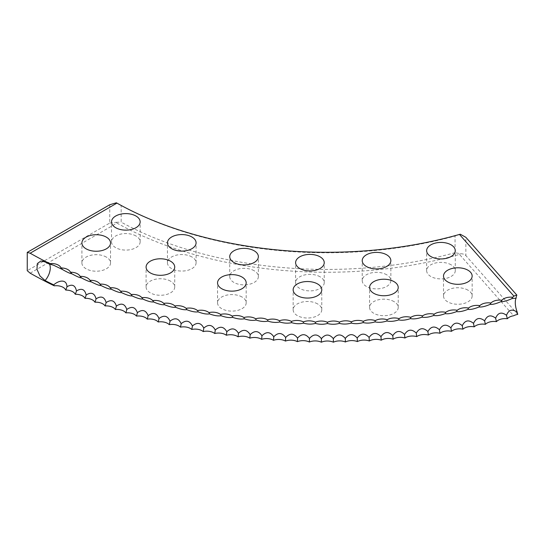 <?xml version="1.0" encoding="UTF-8"?>
<svg xmlns="http://www.w3.org/2000/svg" width="545" height="545" viewBox="0 0 545 545"><rect width="100%" height="100%" fill="white"/><g stroke="black" fill="none" stroke-linecap="round" stroke-linejoin="round"><path stroke-width="0.41" stroke-dasharray="2.73 2.04" d="M241.994 296.998A14.32 8.264 0 0 0 226.386 295.206A14.32 8.264 0 0 0 217.55 302.843A14.32 8.264 0 0 0 221.747 308.688A14.32 8.264 0 0 0 237.347 310.48A14.32 8.264 0 0 0 246.183 302.843A14.32 8.264 0 0 0 241.994 296.998M317.585 303.912A14.32 8.264 0 0 0 301.984 302.121A14.32 8.264 0 0 0 293.149 309.758A14.32 8.264 0 0 0 297.338 315.603A14.32 8.264 0 0 0 312.946 317.394A14.32 8.264 0 0 0 321.782 309.758A14.32 8.264 0 0 0 317.585 303.912M394.021 301.596A14.32 8.264 0 0 0 378.421 299.805A14.32 8.264 0 0 0 369.585 307.441A14.32 8.264 0 0 0 373.775 313.286A14.32 8.264 0 0 0 389.375 315.078A14.32 8.264 0 0 0 398.218 307.441A14.32 8.264 0 0 0 394.021 301.596M467.951 290.158A14.32 8.264 0 0 0 452.35 288.366A14.32 8.264 0 0 0 443.514 296.003A14.32 8.264 0 0 0 447.704 301.848A14.32 8.264 0 0 0 463.305 303.64A14.32 8.264 0 0 0 472.147 296.003A14.32 8.264 0 0 0 467.951 290.158M170.537 281.159A14.32 8.264 0 0 0 154.937 279.367A14.32 8.264 0 0 0 146.094 287.004A14.32 8.264 0 0 0 150.291 292.849A14.32 8.264 0 0 0 165.891 294.641A14.32 8.264 0 0 0 174.727 287.004A14.32 8.264 0 0 0 170.537 281.159M106.343 257.097A14.32 8.264 0 0 0 90.742 255.305A14.32 8.264 0 0 0 81.907 262.942A14.32 8.264 0 0 0 86.096 268.787A14.32 8.264 0 0 0 101.704 270.579A14.32 8.264 0 0 0 110.54 262.942A14.32 8.264 0 0 0 106.343 257.097M254.168 270.756A14.32 8.264 0 0 0 238.567 268.964A14.32 8.264 0 0 0 229.731 276.601A14.32 8.264 0 0 0 233.921 282.446A14.32 8.264 0 0 0 249.528 284.238A14.32 8.264 0 0 0 258.364 276.601A14.32 8.264 0 0 0 254.168 270.756M320.051 276.778A14.32 8.264 0 0 0 304.451 274.987A14.32 8.264 0 0 0 295.608 282.623A14.32 8.264 0 0 0 299.805 288.469A14.32 8.264 0 0 0 315.405 290.26A14.32 8.264 0 0 0 324.241 282.623A14.32 8.264 0 0 0 320.051 276.778M386.664 274.762A14.32 8.264 0 0 0 371.056 272.97A14.32 8.264 0 0 0 362.221 280.607A14.32 8.264 0 0 0 366.41 286.452A14.32 8.264 0 0 0 382.018 288.244A14.32 8.264 0 0 0 390.854 280.607A14.32 8.264 0 0 0 386.664 274.762M451.09 264.795A14.32 8.264 0 0 0 435.489 263.003A14.32 8.264 0 0 0 426.646 270.64A14.32 8.264 0 0 0 430.843 276.485A14.32 8.264 0 0 0 446.444 278.277A14.32 8.264 0 0 0 455.279 270.64A14.32 8.264 0 0 0 451.09 264.795M191.901 256.954A14.32 8.264 0 0 0 176.301 255.162A14.32 8.264 0 0 0 167.458 262.799A14.32 8.264 0 0 0 171.655 268.644A14.32 8.264 0 0 0 187.255 270.436A14.32 8.264 0 0 0 196.091 262.799A14.32 8.264 0 0 0 191.901 256.954M135.957 235.978A14.32 8.264 0 0 0 120.356 234.186A14.32 8.264 0 0 0 111.521 241.823A14.32 8.264 0 0 0 115.71 247.668A14.32 8.264 0 0 0 131.318 249.46A14.32 8.264 0 0 0 140.154 241.823A14.32 8.264 0 0 0 135.957 235.978M109.749 204.757L109.749 223.048L27.25 270.681M455.061 252.669A298.64 172.418 180 0 1 121.16 222.142L121.16 205.492A298.64 172.418 0 0 0 455.061 236.026L455.061 252.669L460.321 253.752C462.807 253.704 464.66 254.324 465.866 255.612L465.866 237.32M517.75 314.397L465.866 255.612M30.159 273.174L116.937 223.075A300.67 173.589 0 0 0 459.469 254.399L513.622 315.759M459.469 254.399L460.321 253.752M109.749 223.048L116.344 222.299L116.937 223.075M116.344 222.299L121.16 222.142M121.16 205.492L116.344 202.788M460.321 234.241L455.061 236.026M49.445 264.018A12.222 6.635 117.2 0 0 47.735 262.274A12.222 6.635 117.2 0 0 45.072 261.934M62.259 269.4L62.716 269.611M53.696 265.279L47.735 262.274A12.222 12.222 0 0 0 40.929 260.98M217.55 302.843L217.55 282.882M293.149 309.758L293.149 289.797M369.585 307.441L369.585 287.481M443.514 296.003L443.514 276.049M146.094 287.004L146.094 267.05M81.907 262.942L81.907 242.981M229.731 276.601L229.731 256.641M295.608 282.623L295.608 262.663M362.221 280.607L362.221 260.653M426.646 270.64L426.646 250.686M167.458 262.799L167.458 242.838M111.521 241.823L111.521 221.87M513.39 296.637A12.222 12.222 0 0 0 512.491 297.543M502.422 299.75A12.222 12.222 0 0 0 501.727 300.438M491.311 302.679A12.222 12.222 0 0 0 490.807 303.163M163.841 303.497A12.222 12.222 0 0 0 163.364 303.04M152.907 300.792A12.222 12.222 0 0 0 152.232 300.132M142.122 297.917A12.222 12.222 0 0 0 141.25 297.039M131.495 294.879A12.222 12.222 0 0 0 130.418 293.775M121.031 291.67A12.222 12.222 0 0 0 119.757 290.328M110.737 288.298A12.222 12.222 0 0 0 109.273 286.711M100.634 284.776A12.222 12.222 0 0 0 98.965 282.916M90.715 281.097A12.222 12.222 0 0 0 88.849 278.958M80.994 277.269A12.222 12.222 0 0 0 78.936 274.837M71.477 273.297A12.222 12.222 0 0 0 69.229 270.552M62.171 269.175A12.222 12.222 0 0 0 59.732 266.11M140.154 241.823L140.154 221.87M196.091 262.799L196.091 242.838M455.279 270.64L455.279 250.686M390.854 280.607L390.854 260.653M324.241 282.623L324.241 262.663M258.364 276.601L258.364 256.641M110.54 262.942L110.54 242.981M174.727 287.004L174.727 267.05M472.147 296.003L472.147 276.049M398.218 307.441L398.218 287.481M321.782 309.758L321.782 289.797M246.183 302.843L246.183 282.882"/><path stroke-width="0.82" d="M459.469 234.439L460.321 234.241L465.866 237.32L516.871 295.118A10.553 4.96 14.2 0 0 513.955 296.173L459.469 234.439A300.67 173.589 180 0 1 116.937 203.115L30.159 253.214L27.25 252.39L27.25 270.681L30.159 273.174A423.383 244.439 0 0 0 54.275 285.818L53.723 284.885A423.383 244.439 0 0 1 45.072 280.552L39.928 275.92L36.971 269.325L37.353 263.555L40.929 260.98L45.072 261.934A423.383 244.439 0 0 0 49.152 264.005L53.696 265.279L62.307 269.428C67.41 272.343 70.543 273.76 71.688 273.692L71.661 273.679M62.716 269.611L62.307 269.428A10.587 5.443 -64.9 0 0 62.171 269.175A10.587 5.443 -64.9 0 0 61.033 267.949A9.742 5.62 0 0 0 59.732 266.11A9.742 5.62 0 0 0 49.69 263.603L49.152 264.005M517.232 312.265C512.252 308.688 508.676 309.703 506.516 315.303A10.587 3.706 -105.3 0 0 507.375 318.743A9.742 5.62 180 0 1 513.622 315.759A9.531 6.193 163.5 0 1 517.75 314.397A10.587 3.924 73.6 0 1 517.232 312.265A12.222 4.53 73.6 0 1 515.284 302.461A12.222 4.53 73.6 0 1 516.108 298.163L511.891 298.619C506.939 300.874 503.342 301.855 501.1 301.576C496.182 303.742 492.537 304.669 490.166 304.348C485.288 306.44 481.596 307.305 479.103 306.944C474.266 308.954 470.533 309.764 467.91 309.362C463.114 311.29 459.34 312.033 456.608 311.59C451.873 313.436 448.072 314.118 445.197 313.627C440.517 315.405 436.681 316.025 433.691 315.48C429.072 317.183 425.209 317.735 422.103 317.142C417.531 318.771 413.641 319.261 410.433 318.621C405.93 320.167 402.019 320.596 398.695 319.901C394.26 321.373 390.329 321.741 386.902 320.985C382.542 322.388 378.598 322.688 375.055 321.877C370.777 323.212 366.819 323.444 363.174 322.579C358.978 323.839 355.006 324.009 351.259 323.076C347.151 324.275 343.173 324.377 339.331 323.383C335.304 324.513 331.326 324.554 327.388 323.498C323.458 324.561 319.472 324.534 315.446 323.41C311.604 324.411 307.625 324.316 303.51 323.13C299.77 324.064 295.799 323.907 291.595 322.654C287.951 323.526 283.986 323.301 279.708 321.979C276.165 322.797 272.214 322.504 267.854 321.107C264.42 321.87 260.49 321.516 256.055 320.044C252.73 320.753 248.813 320.337 244.31 318.791C241.094 319.445 237.204 318.961 232.633 317.347C229.534 317.946 225.664 317.394 221.032 315.705C218.048 316.257 214.205 315.644 209.512 313.872C206.65 314.376 202.842 313.702 198.094 311.856C195.348 312.312 191.574 311.577 186.772 309.655C184.155 310.064 180.415 309.267 175.572 307.264C173.072 307.632 169.379 306.774 164.488 304.689C162.117 305.023 158.466 304.103 153.533 301.937C151.299 302.23 147.695 301.256 142.729 299.007C140.617 299.26 137.061 298.224 132.06 295.901C130.085 296.119 126.583 295.029 121.555 292.617C119.716 292.808 116.269 291.657 111.221 289.163C109.518 289.327 106.125 288.114 101.057 285.539C99.49 285.675 96.158 284.415 91.076 281.751L91.07 281.751C89.646 281.86 86.383 280.546 81.28 277.8L81.266 277.793M81.416 277.855L81.28 277.8C79.992 277.889 76.797 276.519 71.688 273.692L71.954 273.808M91.083 281.758L91.083 281.758A10.587 4.851 -68.6 0 0 90.715 281.097A10.587 4.851 -68.6 0 0 89.945 280.328A9.742 5.62 0 0 0 88.849 278.958A9.742 5.62 0 0 0 80.108 276.363A9.742 5.62 0 0 0 78.936 274.837A9.742 5.62 0 0 0 70.469 272.234A9.742 5.62 0 0 0 69.229 270.552A9.742 5.62 0 0 0 61.033 267.949M241.994 277.037A14.32 8.264 0 0 0 226.386 275.245A14.32 8.264 0 0 0 217.55 282.882A14.32 8.264 0 0 0 221.747 288.727A14.32 8.264 0 0 0 237.347 290.519A14.32 8.264 0 0 0 246.183 282.882A14.32 8.264 0 0 0 241.994 277.037M317.585 283.952A14.32 8.264 0 0 0 301.984 282.16A14.32 8.264 0 0 0 293.149 289.797A14.32 8.264 0 0 0 297.338 295.642A14.32 8.264 0 0 0 312.946 297.434A14.32 8.264 0 0 0 321.782 289.797A14.32 8.264 0 0 0 317.585 283.952M394.021 281.636A14.32 8.264 0 0 0 378.421 279.844A14.32 8.264 0 0 0 369.585 287.481A14.32 8.264 0 0 0 373.775 293.326A14.32 8.264 0 0 0 389.375 295.118A14.32 8.264 0 0 0 398.218 287.481A14.32 8.264 0 0 0 394.021 281.636M467.951 270.204A14.32 8.264 0 0 0 452.35 268.413A14.32 8.264 0 0 0 443.514 276.049A14.32 8.264 0 0 0 447.704 281.894A14.32 8.264 0 0 0 463.305 283.686A14.32 8.264 0 0 0 472.147 276.049A14.32 8.264 0 0 0 467.951 270.204M170.537 261.205A14.32 8.264 0 0 0 154.937 259.413A14.32 8.264 0 0 0 146.094 267.05A14.32 8.264 0 0 0 150.291 272.895A14.32 8.264 0 0 0 165.891 274.687A14.32 8.264 0 0 0 174.727 267.05A14.32 8.264 0 0 0 170.537 261.205M106.343 237.136A14.32 8.264 0 0 0 90.742 235.345A14.32 8.264 0 0 0 81.907 242.981A14.32 8.264 0 0 0 86.096 248.827A14.32 8.264 0 0 0 101.704 250.618A14.32 8.264 0 0 0 110.54 242.981A14.32 8.264 0 0 0 106.343 237.136M254.168 250.795A14.32 8.264 0 0 0 238.567 249.004A14.32 8.264 0 0 0 229.731 256.641A14.32 8.264 0 0 0 233.921 262.486A14.32 8.264 0 0 0 249.528 264.277A14.32 8.264 0 0 0 258.364 256.641A14.32 8.264 0 0 0 254.168 250.795M320.051 256.818A14.32 8.264 0 0 0 304.451 255.026A14.32 8.264 0 0 0 295.608 262.663A14.32 8.264 0 0 0 299.805 268.508A14.32 8.264 0 0 0 315.405 270.3A14.32 8.264 0 0 0 324.241 262.663A14.32 8.264 0 0 0 320.051 256.818M386.664 254.808A14.32 8.264 0 0 0 371.056 253.016A14.32 8.264 0 0 0 362.221 260.653A14.32 8.264 0 0 0 366.41 266.491A14.32 8.264 0 0 0 382.018 268.283A14.32 8.264 0 0 0 390.854 260.653A14.32 8.264 0 0 0 386.664 254.808M451.09 244.841A14.32 8.264 0 0 0 435.489 243.05A14.32 8.264 0 0 0 426.646 250.686A14.32 8.264 0 0 0 430.843 256.525A14.32 8.264 0 0 0 446.444 258.316A14.32 8.264 0 0 0 455.279 250.686A14.32 8.264 0 0 0 451.09 244.841M191.901 236.993A14.32 8.264 0 0 0 176.301 235.202A14.32 8.264 0 0 0 167.458 242.838A14.32 8.264 0 0 0 171.655 248.684A14.32 8.264 0 0 0 187.255 250.475A14.32 8.264 0 0 0 196.091 242.838A14.32 8.264 0 0 0 191.901 236.993M135.957 216.024A14.32 8.264 0 0 0 120.356 214.233A14.32 8.264 0 0 0 111.521 221.87A14.32 8.264 0 0 0 115.71 227.715A14.32 8.264 0 0 0 131.318 229.506A14.32 8.264 0 0 0 140.154 221.87A14.32 8.264 0 0 0 135.957 216.024M30.159 253.214A423.383 244.439 0 0 0 49.69 263.603M506.516 315.303C501.577 311.651 497.953 312.605 495.65 318.171C490.752 314.438 487.087 315.33 484.648 320.855C479.791 317.04 476.085 317.878 473.523 323.362C468.707 319.465 464.96 320.242 462.276 325.678C457.493 321.707 453.713 322.422 450.913 327.817C446.192 323.764 442.377 324.411 439.454 329.766C434.801 325.637 430.952 326.223 427.907 331.524C423.315 327.32 419.439 327.845 416.278 333.09C411.741 328.812 407.837 329.269 404.574 334.466C400.105 330.113 396.181 330.508 392.802 335.652C388.408 331.224 384.47 331.558 380.982 336.64C376.663 332.143 372.712 332.409 369.122 337.437C364.878 332.866 360.913 333.07 357.22 338.036C353.071 333.404 349.093 333.54 345.298 338.438C341.231 333.738 337.253 333.806 333.356 338.649C329.384 333.881 325.399 333.887 321.414 338.663C317.531 333.826 313.552 333.765 309.471 338.479C305.684 333.581 301.705 333.458 297.55 338.098C293.857 333.145 289.885 332.947 285.648 337.525C282.058 332.505 278.1 332.252 273.774 336.755C270.286 331.68 266.348 331.353 261.947 335.788C258.568 330.658 254.644 330.27 250.175 334.63C246.905 329.439 243.002 328.989 238.465 333.274C235.304 328.036 231.427 327.525 226.822 331.735C223.777 326.441 219.928 325.862 215.261 329.998C212.339 324.656 208.51 324.016 203.789 328.076C200.982 322.688 197.195 321.986 192.419 325.965C189.735 320.535 185.981 319.765 181.158 323.669C178.597 318.191 174.884 317.367 170.013 321.182C167.581 315.671 163.909 314.785 158.997 318.525C156.688 312.966 153.063 312.019 148.111 315.678C145.937 310.091 142.361 309.083 137.374 312.66C135.33 307.033 131.808 305.97 126.787 309.465C124.88 303.803 121.406 302.679 116.371 306.092C114.593 300.404 111.18 299.225 106.118 302.557C104.477 296.841 101.118 295.608 96.043 298.851C94.544 293.108 91.247 291.82 86.151 294.981C84.795 289.218 81.566 287.876 76.463 290.955C75.244 285.164 72.076 283.768 66.974 286.765C66.694 278.618 58.492 280.43 53.723 284.885M76.463 290.955A10.587 5.15 -66.8 0 1 75.258 294.273A9.742 5.62 180 0 1 85 298.326A9.742 5.62 180 0 1 94.932 302.209A9.742 5.62 180 0 1 105.056 305.936A9.742 5.62 180 0 1 115.356 309.492A9.742 5.62 180 0 1 125.834 312.871A9.742 5.62 180 0 1 136.468 316.086A9.742 5.62 180 0 1 147.259 319.118A9.742 5.62 180 0 1 158.193 321.979A9.742 5.62 180 0 1 169.263 324.65A9.742 5.62 180 0 1 180.456 327.143A9.742 5.62 180 0 1 191.772 329.453A9.742 5.62 180 0 1 203.203 331.571A9.742 5.62 180 0 1 214.723 333.506A9.742 5.62 180 0 1 226.339 335.25A9.742 5.62 180 0 1 238.036 336.803A9.742 5.62 180 0 1 249.808 338.159A9.742 5.62 180 0 1 261.641 339.324A9.742 5.62 180 0 1 273.522 340.291A9.742 5.62 180 0 1 285.451 341.068A9.742 5.62 180 0 1 297.406 341.647A9.742 5.62 180 0 1 309.39 342.028A9.742 5.62 180 0 1 321.387 342.212A9.742 5.62 180 0 1 333.39 342.199A9.742 5.62 180 0 1 345.387 341.988A9.742 5.62 180 0 1 357.37 341.586A9.742 5.62 180 0 1 369.326 340.979A9.742 5.62 180 0 1 381.248 340.182A9.742 5.62 180 0 1 393.122 339.188A9.742 5.62 180 0 1 404.949 337.995A9.742 5.62 180 0 1 416.707 336.612A9.742 5.62 180 0 1 428.39 335.039A9.742 5.62 180 0 1 439.999 333.274A9.742 5.62 180 0 1 451.512 331.312A9.742 5.62 180 0 1 462.923 329.166A9.742 5.62 180 0 1 474.225 326.837A9.742 5.62 180 0 1 485.411 324.323A9.742 5.62 180 0 1 496.461 321.625A9.742 5.62 180 0 1 507.375 318.743M66.974 286.765A10.587 5.348 -65.6 0 1 65.727 290.069A9.742 5.62 180 0 1 75.258 294.273M86.151 294.981A10.587 4.953 -68 0 1 85 298.326M96.043 298.851A10.587 4.748 -69.2 0 1 94.932 302.209M106.118 302.557A10.587 4.537 -70.4 0 1 105.056 305.936M116.371 306.092A10.587 4.326 -71.5 0 1 115.356 309.492M126.787 309.465A10.587 4.115 -72.6 0 1 125.834 312.871M137.374 312.66A10.587 3.897 -73.7 0 1 136.468 316.086M148.111 315.678A10.587 3.672 -74.8 0 1 147.259 319.118M158.997 318.525A10.587 3.454 -75.9 0 1 158.193 321.979M170.013 321.182A10.587 3.222 -76.9 0 1 169.263 324.65M181.158 323.669A10.587 2.998 -78 0 1 180.456 327.143M192.419 325.965A10.587 2.766 -79 0 1 191.772 329.453M203.789 328.076A10.587 2.527 -80 0 1 203.203 331.571M215.261 329.998A10.587 2.296 -81 0 1 214.723 333.506M226.822 331.735A10.587 2.057 -82 0 1 226.339 335.25M238.465 333.274A10.587 1.812 -82.9 0 1 238.036 336.803M250.175 334.63A10.587 1.574 -83.9 0 1 249.808 338.159M261.947 335.788A10.587 1.328 -84.9 0 1 261.641 339.324M273.774 336.755A10.587 1.09 -85.8 0 1 273.522 340.291M285.648 337.525A10.587 0.845 -86.8 0 1 285.451 341.068M297.55 338.098A10.587 0.6 -87.7 0 1 297.406 341.647M309.471 338.479A10.587 0.354 -88.6 0 1 309.39 342.028M321.414 338.663L321.387 342.212M333.356 338.649L333.39 342.199M345.298 338.438A10.587 0.382 -91.5 0 0 345.387 341.988M357.22 338.036A10.587 0.627 -92.4 0 0 357.37 341.586M369.122 337.437A10.587 0.872 -93.4 0 0 369.326 340.979M380.982 336.64A10.587 1.117 -94.3 0 0 381.248 340.182M392.802 335.652A10.587 1.363 -95.3 0 0 393.122 339.188M404.574 334.466A10.587 1.608 -96.2 0 0 404.949 337.995M416.278 333.09A10.587 1.846 -97.2 0 0 416.707 336.612M427.907 331.524A10.587 2.085 -98.2 0 0 428.39 335.039M439.454 329.766A10.587 2.323 -99.2 0 0 439.999 333.274M450.913 327.817A10.587 2.562 -100.1 0 0 451.512 331.312M462.276 325.678A10.587 2.793 -101.2 0 0 462.923 329.166M473.523 323.362A10.587 3.025 -102.2 0 0 474.225 326.837M484.648 320.855A10.587 3.256 -103.2 0 0 485.411 324.323M495.65 318.171A10.587 3.481 -104.2 0 0 496.461 321.625M27.25 252.39L109.749 204.757L116.344 202.788L116.937 203.115M516.871 295.118A12.222 4.53 -106.4 0 0 516.108 298.163M54.275 285.818A9.742 5.62 180 0 1 65.727 290.069M513.955 296.173A9.742 5.62 0 0 0 513.39 296.637A9.742 5.62 0 0 0 512.784 297.277A9.742 5.62 0 0 0 502.422 299.75A9.742 5.62 0 0 0 501.938 300.247A9.742 5.62 0 0 0 491.311 302.679A9.742 5.62 0 0 0 490.95 303.034A9.742 5.62 0 0 0 480.056 305.425A9.742 5.62 0 0 0 479.832 305.643A9.742 5.62 0 0 0 468.673 307.986A9.742 5.62 0 0 0 468.591 308.068A9.742 5.62 0 0 0 457.228 310.309A9.742 5.62 0 0 0 445.769 312.36A9.742 5.62 0 0 0 434.208 314.22A9.742 5.62 0 0 0 422.559 315.889A9.742 5.62 0 0 0 410.835 317.374A9.742 5.62 0 0 0 399.042 318.655A9.742 5.62 0 0 0 387.188 319.752A9.742 5.62 0 0 0 375.287 320.644A9.742 5.62 0 0 0 363.352 321.346A9.742 5.62 0 0 0 351.382 321.85A9.742 5.62 0 0 0 339.392 322.163A9.742 5.62 0 0 0 327.388 322.272A9.742 5.62 0 0 0 315.392 322.184A9.742 5.62 0 0 0 303.395 321.904A9.742 5.62 0 0 0 291.425 321.421A9.742 5.62 0 0 0 279.483 320.746A9.742 5.62 0 0 0 267.575 319.874A9.742 5.62 0 0 0 255.714 318.805A9.742 5.62 0 0 0 243.915 317.544A9.742 5.62 0 0 0 232.184 316.093A9.742 5.62 0 0 0 220.521 314.445A9.742 5.62 0 0 0 208.953 312.605A9.742 5.62 0 0 0 197.474 310.575A9.742 5.62 0 0 0 186.104 308.361A9.742 5.62 0 0 0 186.036 308.3A9.742 5.62 0 0 0 174.843 305.963A9.742 5.62 0 0 0 174.638 305.765A9.742 5.62 0 0 0 163.711 303.381A9.742 5.62 0 0 0 163.364 303.04A9.742 5.62 0 0 0 152.702 300.608A9.742 5.62 0 0 0 152.232 300.132A9.742 5.62 0 0 0 141.843 297.665A9.742 5.62 0 0 0 141.25 297.039A9.742 5.62 0 0 0 131.127 294.538A9.742 5.62 0 0 0 130.418 293.775A9.742 5.62 0 0 0 120.574 291.241A9.742 5.62 0 0 0 119.757 290.328A9.742 5.62 0 0 0 110.185 287.774A9.742 5.62 0 0 0 109.273 286.711A9.742 5.62 0 0 0 99.973 284.136A9.742 5.62 0 0 0 98.965 282.916A9.742 5.62 0 0 0 89.945 280.328M512.784 297.277A10.587 3.815 -105.8 0 0 512.491 297.543A10.587 3.815 -105.8 0 0 511.891 298.619M501.938 300.247A10.587 3.59 -104.8 0 0 501.727 300.438A10.587 3.59 -104.8 0 0 501.1 301.576M490.95 303.034A10.587 3.365 -103.7 0 0 490.807 303.163A10.587 3.365 -103.7 0 0 490.166 304.348M479.832 305.643A10.587 3.141 -102.7 0 0 479.75 305.718A10.587 3.141 -102.7 0 0 479.103 306.944M468.591 308.068A10.587 2.909 -101.7 0 0 468.564 308.095A10.587 2.909 -101.7 0 0 467.91 309.362M457.228 310.309A10.587 2.677 -100.6 0 0 456.608 311.59M445.769 312.36A10.587 2.439 -99.6 0 0 445.197 313.627M434.208 314.22A10.587 2.207 -98.7 0 0 433.691 315.48M422.559 315.889A10.587 1.969 -97.7 0 0 422.103 317.142M410.835 317.374A10.587 1.724 -96.7 0 0 410.433 318.621M399.042 318.655A10.587 1.485 -95.7 0 0 398.695 319.901M387.188 319.752A10.587 1.24 -94.8 0 0 386.902 320.985M375.287 320.644A10.587 0.995 -93.8 0 0 375.055 321.877M363.352 321.346A10.587 0.749 -92.9 0 0 363.174 322.579M351.382 321.85A10.587 0.504 -91.9 0 0 351.259 323.076M339.392 322.163L339.331 323.383M327.388 322.272L327.388 323.498M315.392 322.184L315.446 323.41M303.395 321.904A10.587 0.477 -88.2 0 1 303.51 323.13M291.425 321.421A10.587 0.722 -87.2 0 1 291.595 322.654M279.483 320.746A10.587 0.967 -86.3 0 1 279.708 321.979M267.575 319.874A10.587 1.213 -85.3 0 1 267.854 321.107M255.714 318.805A10.587 1.451 -84.4 0 1 256.055 320.044M243.915 317.544A10.587 1.696 -83.4 0 1 244.31 318.791M232.184 316.093A10.587 1.935 -82.4 0 1 232.633 317.347M220.521 314.445A10.587 2.173 -81.5 0 1 221.032 315.705M208.953 312.605A10.587 2.412 -80.5 0 1 209.512 313.872M197.474 310.575A10.587 2.643 -79.5 0 1 198.094 311.856M186.104 308.361A10.587 2.882 -78.5 0 1 186.124 308.381A10.587 2.882 -78.5 0 1 186.772 309.655M174.843 305.963A10.587 3.107 -77.4 0 1 174.918 306.031A10.587 3.107 -77.4 0 1 175.572 307.264M163.711 303.381A10.587 3.338 -76.4 0 1 163.841 303.497A10.587 3.338 -76.4 0 1 164.488 304.689M152.702 300.608A10.587 3.563 -75.4 0 1 152.907 300.792A10.587 3.563 -75.4 0 1 153.533 301.937M141.843 297.665A10.587 3.788 -74.3 0 1 142.122 297.917A10.587 3.788 -74.3 0 1 142.729 299.007M131.127 294.538A10.587 4.006 -73.2 0 1 131.495 294.879A10.587 4.006 -73.2 0 1 132.06 295.901M120.574 291.241A10.587 4.224 -72.1 0 1 121.031 291.67A10.587 4.224 -72.1 0 1 121.555 292.617M110.185 287.774A10.587 4.435 -71 0 1 110.737 288.298A10.587 4.435 -71 0 1 111.221 289.163M99.973 284.136A10.587 4.646 -69.8 0 1 100.634 284.776A10.587 4.646 -69.8 0 1 101.057 285.539M80.108 276.363A10.587 5.048 -67.4 0 1 80.994 277.269A10.587 5.048 -67.4 0 1 81.28 277.8M70.469 272.234A10.587 5.246 -66.2 0 1 71.477 273.297A10.587 5.246 -66.2 0 1 71.688 273.692M45.072 280.552A12.222 6.635 117.2 0 0 50.276 267.874A12.222 6.635 117.2 0 0 49.445 264.018"/></g></svg>
